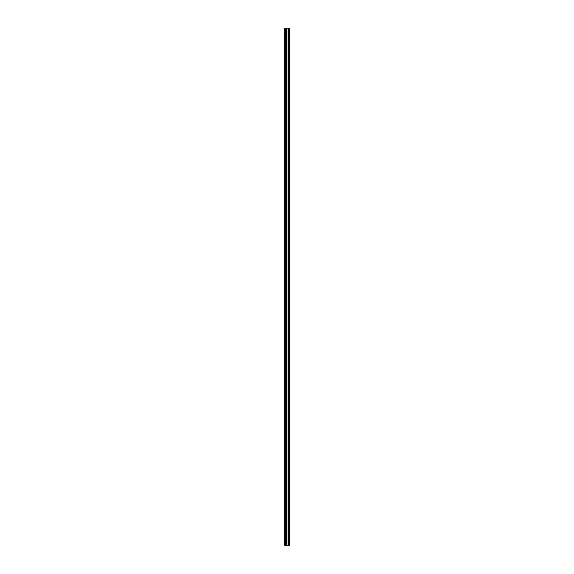 <?xml version="1.0" encoding="UTF-8"?>
<svg xmlns="http://www.w3.org/2000/svg" width="574" height="574" viewBox="0 0 574 574"><rect width="100%" height="100%" fill="white"/><g stroke="black" fill="none" stroke-linecap="round" stroke-linejoin="round"><path stroke-width="0.86" d="M286.153 545.3L289.49 545.3L289.49 28.7L284.51 28.7L284.51 545.3L286.153 545.3L286.153 28.7M286.261 28.7L286.261 545.3L286.247 28.7M288.844 28.7L288.844 545.3L288.83 28.7M289.074 545.3L289.074 28.7L289.074 545.3M289.074 542.028L289.074 538.025L289.074 542.028M289.074 535.707L289.074 531.696L289.074 535.707M289.074 529.379L289.074 525.375L289.074 529.379M289.074 523.058L289.074 519.047L289.074 523.058M289.074 516.729L289.074 512.726L289.074 516.729M289.074 510.401L289.074 506.397L289.074 510.401M289.074 504.08L289.074 500.069L289.074 504.08M289.074 497.751L289.074 493.748L289.074 497.751M289.074 491.423L289.074 487.419L289.074 491.423M289.074 485.102L289.074 481.091L289.074 485.102M289.074 478.773L289.074 474.77L289.074 478.773M289.074 472.452L289.074 468.441L289.074 472.452M289.074 466.124L289.074 462.12L289.074 466.124M289.074 459.796L289.074 455.792L289.074 459.796M289.074 453.474L289.074 449.464L289.074 453.474M289.074 447.146L289.074 443.142L289.074 447.146M289.074 440.818L289.074 436.814L289.074 440.818M289.074 434.496L289.074 430.486L289.074 434.496M289.074 428.168L289.074 424.164L289.074 428.168M289.074 421.84L289.074 417.836L289.074 421.84M289.074 415.519L289.074 411.508L289.074 415.519M289.074 409.19L289.074 405.187L289.074 409.19M289.074 402.869L289.074 398.858L289.074 402.869M289.074 396.541L289.074 392.537L289.074 396.541M289.074 390.212L289.074 386.209L289.074 390.212M289.074 383.891L289.074 379.88L289.074 383.891M289.074 377.563L289.074 373.559L289.074 377.563M289.074 371.235L289.074 367.231L289.074 371.235M289.074 364.913L289.074 360.903L289.074 364.913M289.074 358.585L289.074 354.581L289.074 358.585M289.074 352.264L289.074 348.253L289.074 352.264M289.074 345.935L289.074 341.932L289.074 345.935M289.074 339.607L289.074 335.603L289.074 339.607M289.074 333.286L289.074 329.275L289.074 333.286M289.074 326.958L289.074 322.954L289.074 326.958M289.074 320.629L289.074 316.626L289.074 320.629M289.074 314.308L289.074 310.297L289.074 314.308M289.074 307.98L289.074 303.976L289.074 307.98M289.074 301.651L289.074 297.648L289.074 301.651M289.074 295.33L289.074 291.319L289.074 295.33M289.074 289.002L289.074 284.998L289.074 289.002M289.074 282.681L289.074 278.67L289.074 282.681M289.074 276.352L289.074 272.349L289.074 276.352M289.074 270.024L289.074 266.02L289.074 270.024M289.074 263.703L289.074 259.692L289.074 263.703M289.074 257.374L289.074 253.371L289.074 257.374M289.074 251.046L289.074 247.042L289.074 251.046M289.074 244.725L289.074 240.714L289.074 244.725M289.074 238.397L289.074 234.393L289.074 238.397M289.074 232.068L289.074 228.065L289.074 232.068M289.074 225.747L289.074 221.736L289.074 225.747M289.074 219.419L289.074 215.415L289.074 219.419M289.074 213.097L289.074 209.087L289.074 213.097M289.074 206.769L289.074 202.766L289.074 206.769M289.074 200.441L289.074 196.437L289.074 200.441M289.074 194.12L289.074 190.109L289.074 194.12M289.074 187.791L289.074 183.788L289.074 187.791M289.074 181.463L289.074 177.459L289.074 181.463M289.074 175.142L289.074 171.131L289.074 175.142M289.074 168.813L289.074 164.81L289.074 168.813M289.074 162.492L289.074 158.481L289.074 162.492M289.074 156.164L289.074 152.16L289.074 156.164M289.074 149.836L289.074 145.832L289.074 149.836M289.074 143.514L289.074 139.504L289.074 143.514M289.074 137.186L289.074 133.182L289.074 137.186M289.074 130.858L289.074 126.854L289.074 130.858M289.074 124.536L289.074 120.526L289.074 124.536M289.074 118.208L289.074 114.204L289.074 118.208M289.074 111.88L289.074 107.876L289.074 111.88M289.074 105.559L289.074 101.548L289.074 105.559M289.074 99.23L289.074 95.227L289.074 99.23M289.074 92.909L289.074 88.898L289.074 92.909M289.074 86.581L289.074 82.577L289.074 86.581M289.074 80.252L289.074 76.249L289.074 80.252M289.074 73.931L289.074 69.92L289.074 73.931M289.074 67.603L289.074 63.599L289.074 67.603M289.074 61.275L289.074 57.271L289.074 61.275M289.074 54.953L289.074 50.943L289.074 54.953M289.074 48.625L289.074 44.621L289.074 48.625M289.074 42.304L289.074 38.293L289.074 42.304M289.074 35.975L289.074 31.972L289.074 35.975M289.404 545.3L289.404 28.7M284.826 545.3L284.826 28.7M289.16 545.3L289.16 28.7M288.995 545.3L288.995 28.7M288.937 545.3L288.937 28.7M288.744 545.3L288.744 28.7M288.234 545.3L288.234 28.7M288.191 545.3L288.191 28.7M286.9 545.3L286.9 28.7M286.857 545.3L286.857 28.7M286.347 545.3L286.347 28.7M285.816 545.3L285.816 28.7M285.744 545.3L285.744 28.7"/></g></svg>
